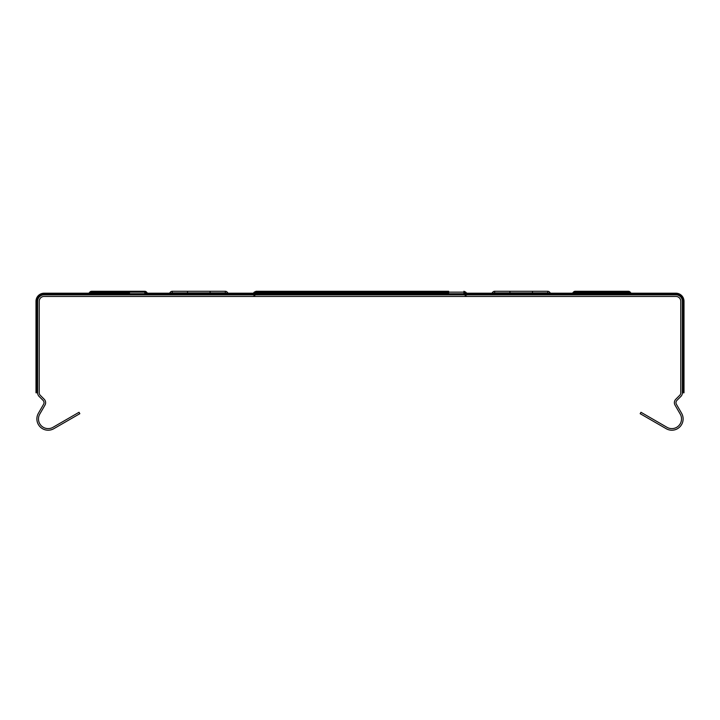 <?xml version="1.0" encoding="UTF-8"?>
<svg xmlns="http://www.w3.org/2000/svg" width="720" height="720" viewBox="0 0 720 720"><rect width="100%" height="100%" fill="white"/><g stroke="black" fill="none" stroke-linecap="round" stroke-linejoin="round"><path stroke-width="1.08" d="M492.156 292.923L492.156 294.534A0.81 0.81 0 0 1 491.535 294.831L491.535 293.211A0.81 0.81 0 0 0 492.156 292.923L492.795 292.149A2.421 2.421 0 0 1 494.658 291.285L509.913 291.285L509.913 292.896L494.658 292.896A2.421 2.421 0 0 0 492.795 293.76L492.156 294.534A0.81 0.81 0 0 1 491.535 294.831A0.81 0.81 0 0 0 492.156 294.534A0.81 0.81 0 0 1 491.535 294.831A0.81 0.81 0 0 0 492.156 294.534A0.81 0.81 0 0 1 491.535 294.831A0.81 0.81 0 0 0 492.156 294.534A0.81 0.81 0 0 1 491.535 294.831A0.81 0.81 0 0 0 492.156 294.534A0.81 0.81 0 0 1 491.535 294.831A0.81 0.81 0 0 0 492.156 294.534A0.81 0.81 0 0 1 491.535 294.831A0.81 0.81 0 0 0 492.156 294.534A0.81 0.81 0 0 1 491.535 294.831A0.81 0.81 0 0 0 492.156 294.534A0.81 0.81 0 0 1 491.535 294.831A0.81 0.81 0 0 0 492.156 294.534A0.81 0.81 0 0 1 491.535 294.831A0.81 0.81 0 0 0 492.156 294.534A0.81 0.81 0 0 1 491.535 294.831A0.81 0.81 0 0 0 492.156 294.534A0.81 0.81 0 0 1 491.535 294.831A0.81 0.81 0 0 0 492.156 294.534A0.81 0.81 0 0 1 491.535 294.831A0.81 0.81 0 0 0 492.156 294.534A0.81 0.81 0 0 1 491.535 294.831A0.81 0.81 0 0 0 492.156 294.534A0.81 0.81 0 0 1 491.535 294.831A0.81 0.81 0 0 0 492.156 294.534A0.81 0.81 0 0 1 491.535 294.831A0.81 0.81 0 0 0 492.156 294.534A0.81 0.81 0 0 1 491.535 294.831A0.81 0.81 0 0 0 492.156 294.534A0.81 0.81 0 0 1 491.535 294.831A0.81 0.81 0 0 0 492.156 294.534A0.81 0.81 0 0 1 491.535 294.831A0.81 0.81 0 0 0 492.156 294.534A0.81 0.81 0 0 1 491.535 294.831A0.81 0.81 0 0 0 492.156 294.534A0.81 0.81 0 0 1 491.535 294.831A0.81 0.81 0 0 0 492.156 294.534A0.81 0.81 0 0 1 491.535 294.831A0.81 0.81 0 0 0 492.156 294.534A0.81 0.81 0 0 1 491.535 294.831A0.81 0.81 0 0 0 492.156 294.534A0.81 0.81 0 0 1 491.535 294.831A0.81 0.81 0 0 0 492.156 294.534A0.81 0.81 0 0 1 491.535 294.831A0.81 0.81 0 0 0 492.156 294.534A0.81 0.81 0 0 1 491.535 294.831A0.81 0.81 0 0 0 492.156 294.534A0.81 0.81 0 0 1 491.535 294.831A0.81 0.81 0 0 0 492.156 294.534A0.81 0.81 0 0 1 491.535 294.831A0.81 0.81 0 0 0 492.156 294.534A0.81 0.81 0 0 1 491.535 294.831A0.81 0.81 0 0 0 492.156 294.534A0.81 0.81 0 0 1 491.535 294.831A0.81 0.81 0 0 0 492.156 294.534A0.81 0.81 0 0 1 491.535 294.831A0.81 0.81 0 0 0 492.156 294.534A0.81 0.81 0 0 1 491.535 294.831A0.81 0.81 0 0 0 492.156 294.534A0.81 0.81 0 0 1 491.535 294.831A0.81 0.81 0 0 0 492.156 294.534A0.81 0.81 0 0 1 491.535 294.831A0.81 0.81 0 0 0 492.156 294.534A0.81 0.81 0 0 1 491.535 294.831A0.81 0.81 0 0 0 492.156 294.534A0.81 0.81 0 0 1 491.535 294.831A0.81 0.81 0 0 0 492.156 294.534A0.81 0.81 0 0 1 491.535 294.831A0.81 0.81 0 0 0 492.156 294.534A0.81 0.81 0 0 1 491.535 294.831A0.81 0.81 0 0 0 492.156 294.534A0.81 0.81 0 0 1 491.535 294.831A0.81 0.81 0 0 0 492.156 294.534A0.81 0.81 0 0 1 491.535 294.831A0.81 0.81 0 0 0 492.156 294.534L550.233 294.534A0.81 0.81 0 0 0 550.854 294.831L550.854 293.211A0.81 0.81 0 0 1 550.233 292.923L549.594 292.149A2.421 2.421 0 0 0 547.731 291.285L532.476 291.285L532.476 292.896L547.731 292.896A2.421 2.421 0 0 1 549.594 293.76A2.421 2.421 0 0 0 547.731 292.896L494.658 292.896A2.421 2.421 0 0 0 492.795 293.76A2.421 2.421 0 0 1 494.658 292.896A2.421 2.421 0 0 0 492.795 293.76A2.421 2.421 0 0 1 494.658 292.896A2.421 2.421 0 0 0 492.795 293.76A2.421 2.421 0 0 1 494.658 292.896A2.421 2.421 0 0 0 492.795 293.76L549.594 293.76L550.233 294.534L550.233 292.923M549.594 293.76L549.594 292.149A2.421 2.421 0 0 0 547.731 291.285L547.731 292.896L532.476 292.896M509.913 292.896L494.658 292.896A2.421 2.421 0 0 0 492.795 293.76A2.421 2.421 0 0 1 494.658 292.896L509.913 292.896M572.13 294.831A0.81 0.81 0 0 0 572.751 294.534A0.81 0.81 0 0 1 572.13 294.831A0.81 0.81 0 0 0 572.751 294.534A0.81 0.81 0 0 1 572.13 294.831A0.81 0.81 0 0 0 572.751 294.534A0.81 0.81 0 0 1 572.13 294.831A0.81 0.81 0 0 0 572.751 294.534A0.81 0.81 0 0 1 572.13 294.831A0.81 0.81 0 0 0 572.751 294.534A0.81 0.81 0 0 1 572.13 294.831A0.81 0.81 0 0 0 572.751 294.534A0.81 0.81 0 0 1 572.13 294.831A0.81 0.81 0 0 0 572.751 294.534A0.81 0.81 0 0 1 572.13 294.831A0.81 0.81 0 0 0 572.751 294.534A0.81 0.81 0 0 1 572.13 294.831A0.81 0.81 0 0 0 572.751 294.534A0.81 0.81 0 0 1 572.13 294.831A0.81 0.81 0 0 0 572.751 294.534A0.81 0.81 0 0 1 572.13 294.831A0.81 0.81 0 0 0 572.751 294.534A0.81 0.81 0 0 1 572.13 294.831A0.81 0.81 0 0 0 572.751 294.534A0.81 0.81 0 0 1 572.13 294.831A0.81 0.81 0 0 0 572.751 294.534A0.81 0.81 0 0 1 572.13 294.831A0.81 0.81 0 0 0 572.751 294.534A0.81 0.81 0 0 1 572.13 294.831A0.81 0.81 0 0 0 572.751 294.534A0.81 0.81 0 0 1 572.13 294.831A0.81 0.81 0 0 0 572.751 294.534A0.81 0.81 0 0 1 572.13 294.831A0.81 0.81 0 0 0 572.751 294.534A0.81 0.81 0 0 1 572.13 294.831A0.81 0.81 0 0 0 572.751 294.534L630.828 294.534A0.81 0.81 0 0 0 631.449 294.831A0.81 0.81 0 0 1 630.828 294.534L630.189 293.76A2.421 2.421 0 0 0 628.326 292.896L575.253 292.896A2.421 2.421 0 0 0 573.399 293.76A2.421 2.421 0 0 1 575.253 292.896A2.421 2.421 0 0 0 573.399 293.76A2.421 2.421 0 0 1 575.253 292.896A2.421 2.421 0 0 0 573.399 293.76A2.421 2.421 0 0 1 575.253 292.896A2.421 2.421 0 0 0 573.399 293.76A2.421 2.421 0 0 1 575.253 292.896A2.421 2.421 0 0 0 573.399 293.76A2.421 2.421 0 0 1 575.253 292.896A2.421 2.421 0 0 0 573.399 293.76A2.421 2.421 0 0 1 575.253 292.896A2.421 2.421 0 0 0 573.399 293.76A2.421 2.421 0 0 1 575.253 292.896A2.421 2.421 0 0 0 573.399 293.76A2.421 2.421 0 0 1 575.253 292.896A2.421 2.421 0 0 0 573.399 293.76A2.421 2.421 0 0 1 575.253 292.896A2.421 2.421 0 0 0 573.399 293.76A2.421 2.421 0 0 1 575.253 292.896A2.421 2.421 0 0 0 573.399 293.76A2.421 2.421 0 0 1 575.253 292.896A2.421 2.421 0 0 0 573.399 293.76A2.421 2.421 0 0 1 575.253 292.896A2.421 2.421 0 0 0 573.399 293.76A2.421 2.421 0 0 1 575.253 292.896A2.421 2.421 0 0 0 573.399 293.76A2.421 2.421 0 0 1 575.253 292.896A2.421 2.421 0 0 0 573.399 293.76A2.421 2.421 0 0 1 575.253 292.896A2.421 2.421 0 0 0 573.399 293.76L630.189 293.76A2.421 2.421 0 0 0 628.326 292.896A2.421 2.421 0 0 1 630.189 293.76A2.421 2.421 0 0 0 628.326 292.896A2.421 2.421 0 0 1 630.189 293.76A2.421 2.421 0 0 0 628.326 292.896A2.421 2.421 0 0 1 630.189 293.76A2.421 2.421 0 0 0 628.326 292.896A2.421 2.421 0 0 1 630.189 293.76A2.421 2.421 0 0 0 628.326 292.896L613.071 292.896L628.326 292.896A2.421 2.421 0 0 1 630.189 293.76A2.421 2.421 0 0 0 628.326 292.896A2.421 2.421 0 0 1 630.189 293.76A2.421 2.421 0 0 0 628.326 292.896L613.071 292.896L628.326 292.896A2.421 2.421 0 0 1 630.189 293.76A2.421 2.421 0 0 0 628.326 292.896L613.071 292.896L628.326 292.896A2.421 2.421 0 0 1 630.189 293.76A2.421 2.421 0 0 0 628.326 292.896A2.421 2.421 0 0 1 630.189 293.76A2.421 2.421 0 0 0 628.326 292.896L613.071 292.896L628.326 292.896A2.421 2.421 0 0 1 630.189 293.76A2.421 2.421 0 0 0 628.326 292.896L613.071 292.896L628.326 292.896A2.421 2.421 0 0 1 630.189 293.76A2.421 2.421 0 0 0 628.326 292.896A2.421 2.421 0 0 1 630.189 293.76A2.421 2.421 0 0 0 628.326 292.896A2.421 2.421 0 0 1 630.189 293.76A2.421 2.421 0 0 0 628.326 292.896A2.421 2.421 0 0 1 630.189 293.76A2.421 2.421 0 0 0 628.326 292.896A2.421 2.421 0 0 1 630.189 293.76A2.421 2.421 0 0 0 628.326 292.896A2.421 2.421 0 0 1 630.189 293.76A2.421 2.421 0 0 0 628.326 292.896A2.421 2.421 0 0 1 630.189 293.76A2.421 2.421 0 0 0 628.326 292.896A2.421 2.421 0 0 1 630.189 293.76A2.421 2.421 0 0 0 628.326 292.896A2.421 2.421 0 0 1 630.189 293.76A2.421 2.421 0 0 0 628.326 292.896A2.421 2.421 0 0 1 630.189 293.76A2.421 2.421 0 0 0 628.326 292.896A2.421 2.421 0 0 1 630.189 293.76A2.421 2.421 0 0 0 628.326 292.896A2.421 2.421 0 0 1 630.189 293.76A2.421 2.421 0 0 0 628.326 292.896A2.421 2.421 0 0 1 630.189 293.76A2.421 2.421 0 0 0 628.326 292.896M572.751 294.534L573.399 293.76A2.421 2.421 0 0 1 575.253 292.896A2.421 2.421 0 0 0 573.399 293.76A2.421 2.421 0 0 1 575.253 292.896A2.421 2.421 0 0 0 573.399 293.76A2.421 2.421 0 0 1 575.253 292.896A2.421 2.421 0 0 0 573.399 293.76A2.421 2.421 0 0 1 575.253 292.896A2.421 2.421 0 0 0 573.399 293.76A2.421 2.421 0 0 1 575.253 292.896A2.421 2.421 0 0 0 573.399 293.76A2.421 2.421 0 0 1 575.253 292.896A2.421 2.421 0 0 0 573.399 293.76M535.221 291.285L507.168 291.285M492.795 293.76L492.795 292.149A2.421 2.421 0 0 1 494.658 291.285L494.658 292.896M628.326 291.285A2.421 2.421 0 0 1 630.189 292.149A2.421 2.421 0 0 0 628.326 291.285L575.253 291.285A2.421 2.421 0 0 0 573.399 292.149L572.751 292.923A0.81 0.81 0 0 1 572.13 293.211A0.81 0.81 0 0 0 572.751 292.923L574.866 292.923M630.828 292.923L630.189 292.149L630.828 292.923A0.81 0.81 0 0 0 631.449 293.211A0.81 0.81 0 0 1 630.828 292.923L628.722 292.923M575.253 291.285A2.421 2.421 0 0 0 573.399 292.149A2.421 2.421 0 0 1 575.253 291.285M675.936 294.831L44.064 294.831A6.444 6.444 0 0 0 37.611 301.275L37.611 392.787A5.157 5.157 0 0 0 39.123 396.441L43.074 400.392A3.222 3.222 0 0 1 43.587 404.28L38.376 413.307A11.286 11.286 0 0 0 53.784 428.715L79.839 413.676L79.029 412.281L52.983 427.32A9.675 9.675 0 0 1 39.771 414.108L44.982 405.09A4.833 4.833 0 0 0 44.208 399.249L40.266 395.298A3.546 3.546 0 0 1 39.222 392.787L39.222 301.275A4.833 4.833 0 0 1 44.064 296.442L675.936 296.442A4.833 4.833 0 0 1 680.778 301.275L680.778 392.787A3.546 3.546 0 0 1 679.734 395.298L675.792 399.249A4.833 4.833 0 0 0 675.018 405.09L680.229 414.108A9.675 9.675 0 0 1 667.017 427.32L640.971 412.281L640.161 413.676L666.216 428.715A11.286 11.286 0 0 0 681.624 413.307L676.413 404.28A3.222 3.222 0 0 1 676.926 400.392L680.877 396.441A5.157 5.157 0 0 0 682.389 392.787L682.389 301.275A6.444 6.444 0 0 0 675.936 294.831L675.936 294.309L630.648 294.309M448.659 292.896L256.086 292.896L282.627 292.896L282.627 291.285L256.086 291.285L271.341 291.285M227.844 292.923L227.844 294.534A0.81 0.81 0 0 0 228.465 294.831A0.81 0.81 0 0 1 227.844 294.534A0.81 0.81 0 0 0 228.465 294.831A0.81 0.81 0 0 1 227.844 294.534A0.81 0.81 0 0 0 228.465 294.831A0.81 0.81 0 0 1 227.844 294.534A0.81 0.81 0 0 0 228.465 294.831A0.81 0.81 0 0 1 227.844 294.534A0.81 0.81 0 0 0 228.465 294.831A0.81 0.81 0 0 1 227.844 294.534A0.81 0.81 0 0 0 228.465 294.831A0.81 0.81 0 0 1 227.844 294.534A0.81 0.81 0 0 0 228.465 294.831A0.81 0.81 0 0 1 227.844 294.534A0.81 0.81 0 0 0 228.465 294.831A0.81 0.81 0 0 1 227.844 294.534A0.81 0.81 0 0 0 228.465 294.831A0.81 0.81 0 0 1 227.844 294.534A0.81 0.81 0 0 0 228.465 294.831A0.81 0.81 0 0 1 227.844 294.534A0.81 0.81 0 0 0 228.465 294.831A0.81 0.81 0 0 1 227.844 294.534A0.81 0.81 0 0 0 228.465 294.831A0.81 0.81 0 0 1 227.844 294.534A0.81 0.81 0 0 0 228.465 294.831A0.81 0.81 0 0 1 227.844 294.534A0.81 0.81 0 0 0 228.465 294.831A0.81 0.81 0 0 1 227.844 294.534A0.81 0.81 0 0 0 228.465 294.831A0.81 0.81 0 0 1 227.844 294.534A0.81 0.81 0 0 0 228.465 294.831A0.81 0.81 0 0 1 227.844 294.534A0.81 0.81 0 0 0 228.465 294.831A0.81 0.81 0 0 1 227.844 294.534A0.81 0.81 0 0 0 228.465 294.831A0.81 0.81 0 0 1 227.844 294.534A0.81 0.81 0 0 0 228.465 294.831A0.81 0.81 0 0 1 227.844 294.534A0.81 0.81 0 0 0 228.465 294.831A0.81 0.81 0 0 1 227.844 294.534A0.81 0.81 0 0 0 228.465 294.831A0.81 0.81 0 0 1 227.844 294.534A0.81 0.81 0 0 0 228.465 294.831A0.81 0.81 0 0 1 227.844 294.534A0.81 0.81 0 0 0 228.465 294.831A0.81 0.81 0 0 1 227.844 294.534A0.81 0.81 0 0 0 228.465 294.831A0.81 0.81 0 0 1 227.844 294.534A0.81 0.81 0 0 0 228.465 294.831A0.81 0.81 0 0 1 227.844 294.534A0.81 0.81 0 0 0 228.465 294.831A0.81 0.81 0 0 1 227.844 294.534A0.81 0.81 0 0 0 228.465 294.831A0.81 0.81 0 0 1 227.844 294.534A0.81 0.81 0 0 0 228.465 294.831A0.81 0.81 0 0 1 227.844 294.534A0.81 0.81 0 0 0 228.465 294.831A0.81 0.81 0 0 1 227.844 294.534A0.81 0.81 0 0 0 228.465 294.831A0.81 0.81 0 0 1 227.844 294.534A0.81 0.81 0 0 0 228.465 294.831A0.81 0.81 0 0 1 227.844 294.534A0.81 0.81 0 0 0 228.465 294.831A0.81 0.81 0 0 1 227.844 294.534A0.81 0.81 0 0 0 228.465 294.831A0.81 0.81 0 0 1 227.844 294.534A0.81 0.81 0 0 0 228.465 294.831A0.81 0.81 0 0 1 227.844 294.534A0.81 0.81 0 0 0 228.465 294.831A0.81 0.81 0 0 1 227.844 294.534A0.81 0.81 0 0 0 228.465 294.831A0.81 0.81 0 0 1 227.844 294.534A0.81 0.81 0 0 0 228.465 294.831A0.81 0.81 0 0 1 227.844 294.534A0.81 0.81 0 0 0 228.465 294.831A0.81 0.81 0 0 1 227.844 294.534A0.81 0.81 0 0 0 228.465 294.831L228.465 293.211A0.81 0.81 0 0 1 227.844 292.923L227.205 292.149A2.421 2.421 0 0 0 225.342 291.285L210.087 291.285L210.087 292.896L225.342 292.896A2.421 2.421 0 0 1 227.205 293.76L227.844 294.534L169.767 294.534A0.81 0.81 0 0 1 169.146 294.831L169.146 293.211A0.81 0.81 0 0 0 169.767 292.923L170.406 292.149A2.421 2.421 0 0 1 172.269 291.285L187.524 291.285L187.524 292.896L172.269 292.896A2.421 2.421 0 0 0 170.406 293.76A2.421 2.421 0 0 1 172.269 292.896L225.342 292.896A2.421 2.421 0 0 1 227.205 293.76A2.421 2.421 0 0 0 225.342 292.896A2.421 2.421 0 0 1 227.205 293.76A2.421 2.421 0 0 0 225.342 292.896A2.421 2.421 0 0 1 227.205 293.76A2.421 2.421 0 0 0 225.342 292.896A2.421 2.421 0 0 1 227.205 293.76A2.421 2.421 0 0 0 225.342 292.896A2.421 2.421 0 0 1 227.205 293.76A2.421 2.421 0 0 0 225.342 292.896A2.421 2.421 0 0 1 227.205 293.76A2.421 2.421 0 0 0 225.342 292.896A2.421 2.421 0 0 1 227.205 293.76A2.421 2.421 0 0 0 225.342 292.896A2.421 2.421 0 0 1 227.205 293.76A2.421 2.421 0 0 0 225.342 292.896A2.421 2.421 0 0 1 227.205 293.76A2.421 2.421 0 0 0 225.342 292.896A2.421 2.421 0 0 1 227.205 293.76A2.421 2.421 0 0 0 225.342 292.896A2.421 2.421 0 0 1 227.205 293.76A2.421 2.421 0 0 0 225.342 292.896A2.421 2.421 0 0 1 227.205 293.76A2.421 2.421 0 0 0 225.342 292.896A2.421 2.421 0 0 1 227.205 293.76A2.421 2.421 0 0 0 225.342 292.896A2.421 2.421 0 0 1 227.205 293.76A2.421 2.421 0 0 0 225.342 292.896A2.421 2.421 0 0 1 227.205 293.76A2.421 2.421 0 0 0 225.342 292.896A2.421 2.421 0 0 1 227.205 293.76A2.421 2.421 0 0 0 225.342 292.896A2.421 2.421 0 0 1 227.205 293.76A2.421 2.421 0 0 0 225.342 292.896A2.421 2.421 0 0 1 227.205 293.76A2.421 2.421 0 0 0 225.342 292.896A2.421 2.421 0 0 1 227.205 293.76A2.421 2.421 0 0 0 225.342 292.896A2.421 2.421 0 0 1 227.205 293.76A2.421 2.421 0 0 0 225.342 292.896A2.421 2.421 0 0 1 227.205 293.76L170.406 293.76L169.767 294.534A0.81 0.81 0 0 1 169.146 294.831A0.81 0.81 0 0 0 169.767 294.534L169.767 292.923M170.406 293.76L170.406 292.149A2.421 2.421 0 0 1 172.269 291.285L172.269 292.896L187.524 292.896M210.087 292.896L225.342 292.896A2.421 2.421 0 0 1 227.205 293.76A2.421 2.421 0 0 0 225.342 292.896A2.421 2.421 0 0 1 227.205 293.76A2.421 2.421 0 0 0 225.342 292.896A2.421 2.421 0 0 1 227.205 293.76A2.421 2.421 0 0 0 225.342 292.896A2.421 2.421 0 0 1 227.205 293.76A2.421 2.421 0 0 0 225.342 292.896A2.421 2.421 0 0 1 227.205 293.76A2.421 2.421 0 0 0 225.342 292.896A2.421 2.421 0 0 1 227.205 293.76A2.421 2.421 0 0 0 225.342 292.896A2.421 2.421 0 0 1 227.205 293.76A2.421 2.421 0 0 0 225.342 292.896A2.421 2.421 0 0 1 227.205 293.76A2.421 2.421 0 0 0 225.342 292.896A2.421 2.421 0 0 1 227.205 293.76L227.205 292.149A2.421 2.421 0 0 0 225.342 291.285L225.342 292.896L210.087 292.896L225.342 292.896M147.87 294.831A0.81 0.81 0 0 1 147.249 294.534A0.81 0.81 0 0 0 147.87 294.831A0.81 0.81 0 0 1 147.249 294.534A0.81 0.81 0 0 0 147.87 294.831A0.81 0.81 0 0 1 147.249 294.534A0.81 0.81 0 0 0 147.87 294.831A0.81 0.81 0 0 1 147.249 294.534A0.81 0.81 0 0 0 147.87 294.831A0.81 0.81 0 0 1 147.249 294.534A0.81 0.81 0 0 0 147.87 294.831A0.81 0.81 0 0 1 147.249 294.534A0.81 0.81 0 0 0 147.87 294.831A0.81 0.81 0 0 1 147.249 294.534A0.81 0.81 0 0 0 147.87 294.831A0.81 0.81 0 0 1 147.249 294.534A0.81 0.81 0 0 0 147.87 294.831A0.81 0.81 0 0 1 147.249 294.534A0.81 0.81 0 0 0 147.87 294.831A0.81 0.81 0 0 1 147.249 294.534A0.81 0.81 0 0 0 147.87 294.831A0.81 0.81 0 0 1 147.249 294.534A0.81 0.81 0 0 0 147.87 294.831A0.81 0.81 0 0 1 147.249 294.534A0.81 0.81 0 0 0 147.87 294.831A0.81 0.81 0 0 1 147.249 294.534A0.81 0.81 0 0 0 147.87 294.831A0.81 0.81 0 0 1 147.249 294.534A0.81 0.81 0 0 0 147.87 294.831A0.81 0.81 0 0 1 147.249 294.534A0.81 0.81 0 0 0 147.87 294.831A0.81 0.81 0 0 1 147.249 294.534A0.81 0.81 0 0 0 147.87 294.831A0.81 0.81 0 0 1 147.249 294.534A0.81 0.81 0 0 0 147.87 294.831A0.81 0.81 0 0 1 147.249 294.534L89.172 294.534A0.81 0.81 0 0 1 88.551 294.831A0.81 0.81 0 0 0 89.172 294.534L89.811 293.76A2.421 2.421 0 0 1 91.674 292.896L129.492 292.896M147.249 294.534L146.601 293.76A2.421 2.421 0 0 0 144.747 292.896A2.421 2.421 0 0 1 146.601 293.76A2.421 2.421 0 0 0 144.747 292.896A2.421 2.421 0 0 1 146.601 293.76A2.421 2.421 0 0 0 144.747 292.896A2.421 2.421 0 0 1 146.601 293.76A2.421 2.421 0 0 0 144.747 292.896A2.421 2.421 0 0 1 146.601 293.76A2.421 2.421 0 0 0 144.747 292.896A2.421 2.421 0 0 1 146.601 293.76A2.421 2.421 0 0 0 144.747 292.896A2.421 2.421 0 0 1 146.601 293.76A2.421 2.421 0 0 0 144.747 292.896A2.421 2.421 0 0 1 146.601 293.76A2.421 2.421 0 0 0 144.747 292.896A2.421 2.421 0 0 1 146.601 293.76A2.421 2.421 0 0 0 144.747 292.896A2.421 2.421 0 0 1 146.601 293.76A2.421 2.421 0 0 0 144.747 292.896A2.421 2.421 0 0 1 146.601 293.76A2.421 2.421 0 0 0 144.747 292.896A2.421 2.421 0 0 1 146.601 293.76A2.421 2.421 0 0 0 144.747 292.896A2.421 2.421 0 0 1 146.601 293.76A2.421 2.421 0 0 0 144.747 292.896A2.421 2.421 0 0 1 146.601 293.76A2.421 2.421 0 0 0 144.747 292.896A2.421 2.421 0 0 1 146.601 293.76A2.421 2.421 0 0 0 144.747 292.896A2.421 2.421 0 0 1 146.601 293.76L89.811 293.76A2.421 2.421 0 0 1 91.674 292.896A2.421 2.421 0 0 0 89.811 293.76A2.421 2.421 0 0 1 91.674 292.896A2.421 2.421 0 0 0 89.811 293.76A2.421 2.421 0 0 1 91.674 292.896A2.421 2.421 0 0 0 89.811 293.76A2.421 2.421 0 0 1 91.674 292.896A2.421 2.421 0 0 0 89.811 293.76A2.421 2.421 0 0 1 91.674 292.896A2.421 2.421 0 0 0 89.811 293.76A2.421 2.421 0 0 1 91.674 292.896A2.421 2.421 0 0 0 89.811 293.76A2.421 2.421 0 0 1 91.674 292.896L106.929 292.896L91.674 292.896A2.421 2.421 0 0 0 89.811 293.76A2.421 2.421 0 0 1 91.674 292.896L106.929 292.896L91.674 292.896A2.421 2.421 0 0 0 89.811 293.76A2.421 2.421 0 0 1 91.674 292.896L106.929 292.896L91.674 292.896A2.421 2.421 0 0 0 89.811 293.76A2.421 2.421 0 0 1 91.674 292.896A2.421 2.421 0 0 0 89.811 293.76A2.421 2.421 0 0 1 91.674 292.896L106.929 292.896M448.659 291.285L282.627 291.285M184.779 291.285L212.832 291.285M91.674 291.285A2.421 2.421 0 0 0 89.811 292.149A2.421 2.421 0 0 1 91.674 291.285L144.747 291.285A2.421 2.421 0 0 1 146.601 292.149L147.249 292.923A0.81 0.81 0 0 0 147.87 293.211A0.81 0.81 0 0 1 147.249 292.923L145.134 292.923M89.172 292.923L89.811 292.149L89.172 292.923A0.81 0.81 0 0 1 88.551 293.211A0.81 0.81 0 0 0 89.172 292.923L91.278 292.923M144.747 291.285A2.421 2.421 0 0 1 146.601 292.149A2.421 2.421 0 0 0 144.747 291.285M465.12 293.211L491.535 293.211M550.854 293.211L574.047 293.211M629.532 293.211L675.936 293.211A8.064 8.064 0 0 1 684 301.275L684 392.787L682.902 392.787L682.902 301.275L684 301.275M37.611 392.787L36 392.787L36 301.275A8.064 8.064 0 0 1 44.064 293.211L90.468 293.211M145.953 293.211L169.146 293.211M228.465 293.211L254.88 293.211M682.389 392.787L682.902 392.787M492.795 292.149A2.421 2.421 0 0 1 494.658 291.285M630.189 292.149L573.399 292.149M437.373 294.831L466.416 294.534L463.914 292.896L465.768 293.76L437.373 293.76L437.373 291.285M282.627 294.831L437.373 294.534L437.373 293.76L282.627 293.76L282.627 292.896M282.627 293.76L254.232 293.76L256.086 292.896L252.963 294.831L282.627 294.534L282.627 293.76M89.811 293.76A2.421 2.421 0 0 1 91.674 292.896A2.421 2.421 0 0 0 89.811 293.76A2.421 2.421 0 0 1 91.674 292.896A2.421 2.421 0 0 0 89.811 293.76A2.421 2.421 0 0 1 91.674 292.896A2.421 2.421 0 0 0 89.811 293.76A2.421 2.421 0 0 1 91.674 292.896A2.421 2.421 0 0 0 89.811 293.76A2.421 2.421 0 0 1 91.674 292.896A2.421 2.421 0 0 0 89.811 293.76A2.421 2.421 0 0 1 91.674 292.896A2.421 2.421 0 0 0 89.811 293.76A2.421 2.421 0 0 1 91.674 292.896A2.421 2.421 0 0 0 89.811 293.76A2.421 2.421 0 0 1 91.674 292.896A2.421 2.421 0 0 0 89.811 293.76A2.421 2.421 0 0 1 91.674 292.896A2.421 2.421 0 0 0 89.811 293.76A2.421 2.421 0 0 1 91.674 292.896A2.421 2.421 0 0 0 89.811 293.76A2.421 2.421 0 0 1 91.674 292.896A2.421 2.421 0 0 0 89.811 293.76M146.601 293.76A2.421 2.421 0 0 0 144.747 292.896A2.421 2.421 0 0 1 146.601 293.76A2.421 2.421 0 0 0 144.747 292.896A2.421 2.421 0 0 1 146.601 293.76A2.421 2.421 0 0 0 144.747 292.896A2.421 2.421 0 0 1 146.601 293.76A2.421 2.421 0 0 0 144.747 292.896A2.421 2.421 0 0 1 146.601 293.76A2.421 2.421 0 0 0 144.747 292.896A2.421 2.421 0 0 1 146.601 293.76A2.421 2.421 0 0 0 144.747 292.896A2.421 2.421 0 0 1 146.601 293.76A2.421 2.421 0 0 0 144.747 292.896M463.914 291.285L465.768 292.149L254.232 292.149L256.086 291.285M255.699 292.923L252.963 293.211M465.768 292.149L466.416 292.923L464.301 292.923M227.205 292.149A2.421 2.421 0 0 0 225.342 291.285M89.811 292.149L146.601 292.149M491.535 294.309L466.227 294.309M253.773 294.309L228.465 294.309M572.94 294.309L550.854 294.309M44.064 294.831L44.064 293.211M169.146 294.309L147.06 294.309M89.352 294.309L44.064 294.309A6.966 6.966 0 0 0 37.098 301.275L36 301.275M682.389 301.275L682.902 301.275A6.966 6.966 0 0 0 675.936 294.309L675.936 293.211M37.611 301.275L37.098 301.275L37.098 392.787M466.416 294.534L467.037 294.831M465.174 295.569L467.037 296.442M254.826 295.569L252.963 296.442M465.768 293.76L463.914 292.896M254.232 293.76L256.086 292.896M254.232 292.149L253.584 292.923M466.416 292.923L467.037 293.211"/></g></svg>
